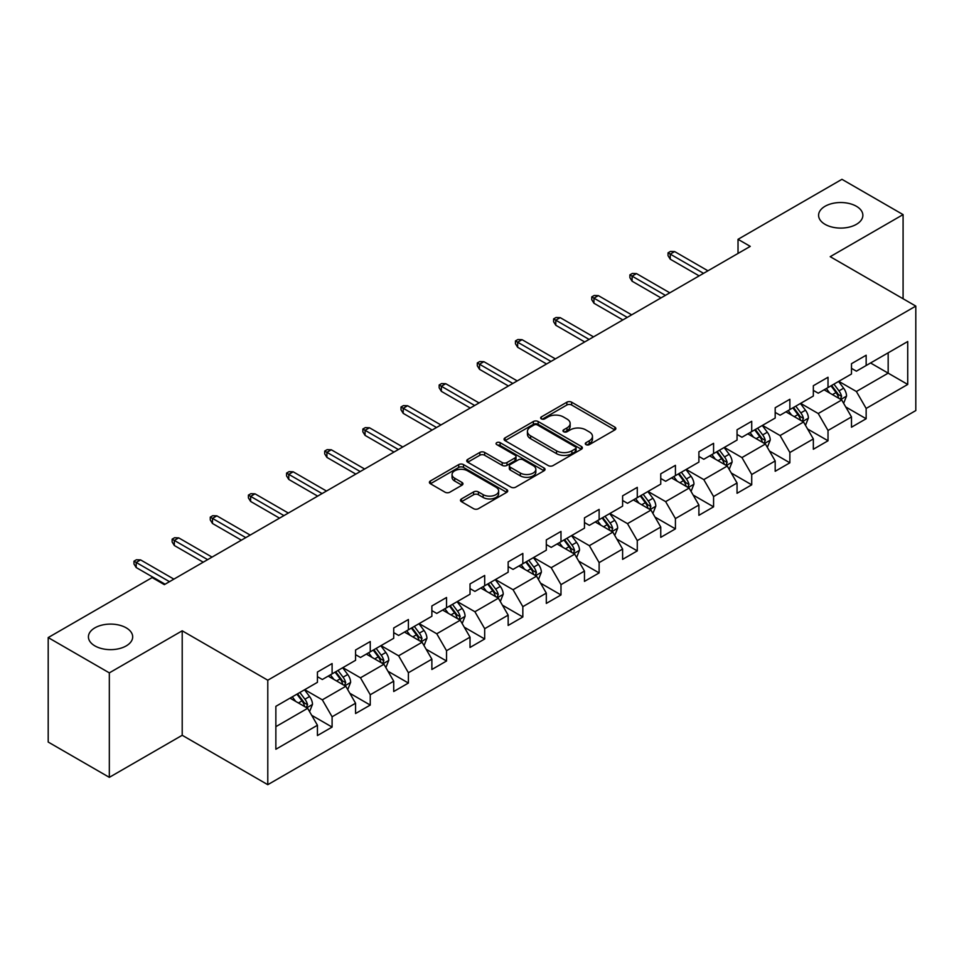 <?xml version="1.0" encoding="UTF-8"?>
<svg xmlns="http://www.w3.org/2000/svg" width="964" height="964" viewBox="0 0 964 964"><rect width="100%" height="100%" fill="white"/><g stroke="black" fill="none" stroke-linecap="round" stroke-linejoin="round"><path stroke-width="1.45" d="M585.992 444.633A2.374 1.374 0 0 0 589.353 444.633L614.863 429.908A3.398 1.964 0 0 0 615.851 428.522A3.398 1.964 0 0 0 614.863 427.136L571.652 402.193A3.398 1.964 0 0 0 566.856 402.193L541.346 416.918A2.374 1.374 0 0 0 540.659 417.882A2.374 1.374 0 0 0 541.346 418.858A2.374 1.374 0 0 0 544.708 418.858L548.01 416.942A10.857 6.266 0 0 1 563.374 416.942L566.977 419.027A10.857 6.266 0 0 1 570.158 423.461A10.857 6.266 0 0 1 566.977 427.896L563.675 429.799A2.374 1.374 0 0 0 562.976 430.775A2.374 1.374 0 0 0 563.675 431.739A2.374 1.374 0 0 0 567.037 431.739L570.339 429.836A10.857 6.266 0 0 1 585.69 429.836L589.293 431.908A10.857 6.266 0 0 1 592.474 436.343A10.857 6.266 0 0 1 589.293 440.777L585.992 442.693A2.374 1.374 0 0 0 585.305 443.657A2.374 1.374 0 0 0 585.992 444.633L585.992 442.693M126.212 627.841A22.136 12.773 0 0 0 102.088 625.07A22.136 12.773 0 0 0 88.423 636.879A22.136 12.773 0 0 0 94.906 645.904A22.136 12.773 0 0 0 119.03 648.676A22.136 12.773 0 0 0 132.683 636.879A22.136 12.773 0 0 0 126.212 627.841M856.381 206.272A22.136 12.773 0 0 0 832.257 203.5A22.136 12.773 0 0 0 818.593 215.309A22.136 12.773 0 0 0 825.076 224.347A22.136 12.773 0 0 0 849.2 227.118A22.136 12.773 0 0 0 862.864 215.309A22.136 12.773 0 0 0 856.381 206.272M461.479 498.918A3.398 1.964 0 0 0 460.491 500.304A3.398 1.964 0 0 0 461.479 501.69L473.601 508.691A3.398 1.964 0 0 0 478.409 508.691L506.727 492.327A3.398 1.964 0 0 0 507.727 490.941A3.398 1.964 0 0 0 506.727 489.555L463.527 464.612A3.398 1.964 0 0 0 458.719 464.612L430.402 480.964A3.398 1.964 0 0 0 429.402 482.349A3.398 1.964 0 0 0 430.402 483.735L445.043 492.194A3.398 1.964 0 0 0 449.839 492.194L461.961 485.193A3.398 1.964 0 0 0 462.961 483.808A3.398 1.964 0 0 0 461.961 482.422L454.707 478.228A9.086 5.242 0 0 1 452.044 474.529A9.086 5.242 0 0 1 457.647 469.685A9.086 5.242 0 0 1 467.54 470.818L495.99 487.242A9.086 5.242 0 0 1 498.641 490.941A9.086 5.242 0 0 1 493.038 495.785A9.086 5.242 0 0 1 483.145 494.653L478.409 491.917A3.398 1.964 0 0 0 473.601 491.917L461.479 498.918L461.479 501.69M182.208 630.805L109.33 672.872L48.2 637.578L48.2 742.051L109.33 777.346L182.208 735.279L267.787 784.684L267.787 680.21L182.208 630.805L182.208 735.279M903.087 298.744L903.087 214.611L830.209 256.677L915.8 306.094L267.787 680.21M903.087 214.611L841.946 179.316L738.026 239.313L738.026 253.436M48.2 637.578L152.131 577.581L164.35 584.642L750.257 246.374L738.026 239.313M548.251 465.588A3.398 1.964 0 0 0 553.047 465.588L581.376 449.236A3.398 1.964 0 0 0 582.364 447.85A3.398 1.964 0 0 0 581.376 446.465L538.165 421.521A3.398 1.964 0 0 0 533.369 421.521L505.052 437.873A3.398 1.964 0 0 0 504.052 439.259A3.398 1.964 0 0 0 505.052 440.644L548.251 465.588M497.713 445.139A2.374 1.374 0 0 1 500.123 445.476L500.123 442.657L544.045 468.01A3.398 1.964 0 0 1 545.046 469.396A3.398 1.964 0 0 1 544.045 470.781L515.728 487.133A3.398 1.964 0 0 1 510.932 487.133L467.721 462.19L467.721 459.418A3.398 1.964 0 0 0 466.733 460.804A3.398 1.964 0 0 0 467.721 462.19M467.721 459.418L479.843 452.417A3.398 1.964 0 0 1 484.639 452.417L502.172 462.539A3.398 1.964 0 0 0 506.968 462.539L515.005 457.9A3.398 1.964 0 0 0 516.005 456.514A3.398 1.964 0 0 0 515.005 455.129L496.761 444.597A2.374 1.374 0 0 1 496.074 443.621A2.374 1.374 0 0 1 497.532 442.356A2.374 1.374 0 0 1 500.123 442.657M267.787 784.684L915.8 410.568L915.8 306.094M311.685 715.3L332.098 727.085L332.098 716.782L355.571 703.226L355.571 713.529L370.248 705.07L370.248 694.755L393.722 681.199L393.722 691.513L408.399 683.042L408.399 672.739L431.872 659.183L431.872 669.486L446.537 661.015L446.537 650.712L470.022 637.156L470.022 647.459L484.687 638.987L484.687 628.685L508.161 615.128L508.161 625.443L522.837 616.972L522.837 606.657L546.311 593.113L546.311 603.416L560.988 594.945L560.988 584.642L584.461 571.086L584.461 581.388L599.126 572.917L599.126 562.615L622.611 549.058L622.611 559.361L637.276 550.902L637.276 540.587L660.75 527.031L660.75 537.346L675.427 528.875L675.427 518.572L698.9 505.016L698.9 515.318L713.577 506.847L713.577 496.544L737.05 482.988L737.05 493.291L751.715 484.82L751.715 474.517L775.189 460.961L775.189 471.276L789.865 462.804L789.865 452.49L813.339 438.945L813.339 449.248L828.016 440.777L828.016 430.474L851.489 416.918L851.489 427.221L866.154 418.75L866.154 408.447L907.726 384.443L907.726 341.521L888.169 352.824L888.169 373.152L907.726 384.443M332.098 727.085L317.433 735.556L317.433 725.253L275.861 749.257L275.861 706.335L317.433 682.331L317.433 672.029L332.098 663.557L332.098 673.86L355.571 660.304L355.571 650.001L370.248 641.53L370.248 651.833L393.722 638.289L393.722 627.974L408.399 619.503L408.399 629.817L431.872 616.261L431.872 605.958L446.537 597.487L446.537 607.79L470.022 594.234L470.022 583.931L484.687 575.46L484.687 585.763L508.161 572.218L508.161 561.904L522.837 553.432L522.837 563.747L546.311 550.191L546.311 539.888L560.988 531.417L560.988 541.72L584.461 528.164L584.461 517.861L599.126 509.39L599.126 519.692L622.611 506.136L622.611 495.833L637.276 487.362L637.276 497.665L660.75 484.121L660.75 473.806L675.427 465.335L675.427 475.65L698.9 462.093L698.9 451.791L713.577 443.32L713.577 453.622L737.05 440.066L737.05 429.763L751.715 421.292L751.715 431.595L775.189 418.051L775.189 407.736L789.865 399.265L789.865 409.579L813.339 396.023L813.339 385.721L828.016 377.249L828.016 387.552L851.489 373.996L851.489 363.693L866.154 355.222L866.154 365.525L907.726 341.521M328.194 676.126L345.799 686.284L322.325 699.84L304.708 689.67M317.433 676.692L322.325 679.512L332.098 673.86M322.325 699.84L332.098 716.782M345.799 686.284L355.571 703.226M366.332 654.098L383.937 664.268L360.464 677.812L342.859 667.654M355.571 654.664L360.464 657.484L370.248 651.833M360.464 677.812L370.248 694.755M383.937 664.268L393.722 681.199M404.482 632.071L422.087 642.241L398.614 655.797L381.009 645.627M393.722 632.637L398.614 635.457L408.399 629.817M398.614 655.797L408.399 672.739M422.087 642.241L431.872 659.183M442.633 610.055L460.238 620.214L436.764 633.77L419.159 623.6M431.872 610.61L436.764 613.441L446.537 607.79M436.764 633.77L446.537 650.712M460.238 620.214L470.022 637.156M480.783 588.028L498.388 598.186L474.903 611.742L457.298 601.584M470.022 588.594L474.903 591.414L484.687 585.763M474.903 611.742L484.687 628.685M498.388 598.186L508.161 615.128M518.921 566.001L536.526 576.171L513.053 589.715L495.448 579.557M508.161 566.567L513.053 569.387L522.837 563.747M513.053 589.715L522.837 606.657M536.526 576.171L546.311 593.113M557.072 543.973L574.677 554.143L551.203 567.7L533.598 557.529M546.311 544.539L551.203 547.371L560.988 541.72M551.203 567.7L560.988 584.642M574.677 554.143L584.461 571.086M595.222 521.958L612.827 532.116L589.353 545.672L571.748 535.502M584.461 522.524L589.353 525.344L599.126 519.692M589.353 545.672L599.126 562.615M612.827 532.116L622.611 549.058M633.36 499.93L650.977 510.101L627.492 523.645L609.887 513.487M622.611 500.497L627.492 503.316L637.276 497.665M627.492 523.645L637.276 540.587M650.977 510.101L660.75 527.031M671.51 477.903L689.115 488.073L665.642 501.629L648.037 491.459M660.75 478.469L665.642 481.289L675.427 475.65M665.642 501.629L675.427 518.572M689.115 488.073L698.9 505.016M709.661 455.888L727.266 466.046L703.792 479.602L686.187 469.432M698.9 456.442L703.792 459.274L713.577 453.622M703.792 479.602L713.577 496.544M727.266 466.046L737.05 482.988M747.811 433.86L765.416 444.018L741.943 457.575L724.326 447.417M737.05 434.427L741.943 437.246L751.715 431.595M741.943 457.575L751.715 474.517M765.416 444.018L775.189 460.961M785.949 411.833L803.554 422.003L780.081 435.547L762.476 425.389M775.189 412.399L780.081 415.219L789.865 409.579M780.081 435.547L789.865 452.49M803.554 422.003L813.339 438.945M824.1 389.805L841.705 399.976L818.231 413.532L800.626 403.362M813.339 390.372L818.231 393.204L828.016 387.552M818.231 413.532L828.016 430.474M841.705 399.976L851.489 416.918M870.564 362.982L888.169 373.152L856.381 391.505L838.776 381.334M851.489 368.356L856.381 371.176L866.154 365.525M856.381 391.505L866.154 408.447M109.33 672.872L109.33 777.346M275.861 726.663L307.649 708.311L290.043 698.141M307.649 708.311L317.433 725.253M845.741 406.965L866.154 418.75M807.591 428.992L828.016 440.777M769.453 451.007L789.865 462.804M731.302 473.035L751.715 484.82M693.152 495.062L713.577 506.847M655.002 517.09L675.427 528.875M616.864 539.105L637.276 550.902M578.713 561.132L599.126 572.917M540.563 583.16L560.988 594.945M502.413 605.175L522.837 616.972M464.274 627.202L484.687 638.987M426.124 649.23L446.537 661.015M387.974 671.257L408.399 683.042M349.836 693.273L370.248 705.07M586.943 444.958L589.293 443.609A10.857 6.266 0 0 0 592.474 439.174L592.474 436.343M570.158 423.461L570.158 426.281A10.857 6.266 0 0 1 566.977 430.715L564.627 432.077M614.815 429.932L571.652 405.013A3.398 1.964 0 0 0 566.856 405.013L542.298 419.183M581.328 449.26L538.165 424.341A3.398 1.964 0 0 0 533.369 424.341L505.088 440.668L505.052 437.873M575.375 448.814A2.374 1.374 0 0 0 576.074 447.85A2.374 1.374 0 0 0 575.375 446.874L537.454 424.979A2.374 1.374 0 0 0 534.092 424.979L530.61 426.992A10.857 6.266 0 0 0 527.428 431.426A10.857 6.266 0 0 0 530.61 435.861L556.529 450.827A10.857 6.266 0 0 0 571.893 450.827L575.375 448.814L575.375 451.646A2.374 1.374 0 0 0 576.074 450.67L576.074 447.85M527.428 431.426L527.428 434.258A10.857 6.266 0 0 0 530.61 438.692L530.61 435.861M575.375 451.646L571.893 453.658A10.857 6.266 0 0 1 556.529 453.658L530.61 438.692M467.769 462.214L479.843 455.249L479.843 452.417M516.005 456.514L516.005 459.334A3.398 1.964 0 0 1 515.005 460.72L506.968 465.359A3.398 1.964 0 0 1 502.172 465.359L484.639 455.249A3.398 1.964 0 0 0 479.843 455.249M500.123 445.476L544.009 470.806M520.343 473.035A9.086 5.242 0 0 0 530.248 474.168A9.086 5.242 0 0 0 535.851 469.323A9.086 5.242 0 0 0 533.188 465.624L523.163 459.84A3.398 1.964 0 0 0 518.367 459.84L510.33 464.479A3.398 1.964 0 0 0 509.329 465.865A3.398 1.964 0 0 0 510.33 467.251L520.343 473.035L520.343 475.854A9.086 5.242 0 0 0 530.248 476.999A9.086 5.242 0 0 0 535.851 472.155L535.851 469.323M509.329 465.865L509.329 468.685A3.398 1.964 0 0 0 510.33 470.071L510.33 467.251M520.343 475.854L510.33 470.071M498.641 490.941L498.641 493.773A9.086 5.242 0 0 1 493.038 498.617A9.086 5.242 0 0 1 483.145 497.472L478.409 494.737A3.398 1.964 0 0 0 473.601 494.737L461.527 501.714M452.044 474.529L452.044 477.349A9.086 5.242 0 0 0 454.707 481.06L454.707 478.228M461.961 482.422L461.961 485.193L454.707 481.06M506.678 492.363L463.527 467.444A3.398 1.964 0 0 0 458.719 467.444L430.438 483.771L430.402 480.964M843.645 403.326L846.549 395.999A9.17 5.29 -120 0 0 843.621 388.191L838.572 381.455M829.775 393.083L826.353 388.516M840.283 399.156L841.596 396.385A9.17 5.29 -120 0 0 838.981 390.878L833.932 384.13M831.631 385.455L837.234 392.938A4.663 2.699 60 0 1 838.078 394.348L841.596 396.385M830.992 385.829L836.041 392.565A9.17 5.29 60 0 1 838.668 398.084M703.551 273.342L670.245 254.11L670.245 259.195L668.04 255.665L668.04 252.833L670.245 254.11L674.643 251.568L707.95 270.8M670.245 259.195L699.141 275.873M668.04 252.833L670.486 251.423L674.643 251.568M805.494 425.341L808.398 418.014A9.17 5.29 -120 0 0 805.47 410.218L800.433 403.482M791.625 415.11L788.203 410.531M802.144 421.184L803.458 418.412A9.17 5.29 -120 0 0 800.831 412.893L795.782 406.157M793.493 407.483L799.084 414.954A4.663 2.699 60 0 1 799.939 416.376L803.458 418.412M792.854 407.856L797.891 414.592A9.17 5.29 60 0 1 800.518 420.099M767.344 447.368L770.248 440.042A9.17 5.29 -120 0 0 767.332 432.233L762.283 425.498M753.486 437.138L750.052 432.559M763.994 443.199L765.308 440.428A9.17 5.29 -120 0 0 762.681 434.921L757.632 428.185M755.342 429.51L760.933 436.981A4.663 2.699 60 0 1 761.789 438.403L765.308 440.428M754.704 429.872L759.753 436.62A9.17 5.29 60 0 1 762.367 442.127M665.401 295.358L632.095 276.138L632.095 281.211L629.89 277.68L629.89 274.861L632.095 276.138L636.493 273.595L669.799 292.815M632.095 281.211L661.003 297.9M629.89 274.861L632.336 273.451L636.493 273.595M627.251 317.385L593.945 298.153L593.945 303.238L591.751 299.708L591.751 296.888L593.945 298.153L598.343 295.611L631.649 314.842M593.945 303.238L622.852 319.928M591.751 296.888L594.186 295.478L598.343 295.611M729.194 469.396L732.11 462.069A9.17 5.29 -120 0 0 729.182 454.261L724.133 447.525M715.336 459.165L711.914 454.586M725.844 465.226L727.157 462.455A9.17 5.29 -120 0 0 724.53 456.948L719.493 450.212M717.192 451.538L722.795 459.009A4.663 2.699 60 0 1 723.639 460.418L727.157 462.455M716.553 451.899L721.602 458.635A9.17 5.29 60 0 1 724.229 464.154M691.055 491.411L693.96 484.085A9.17 5.29 -120 0 0 691.031 476.288L685.982 469.552M677.186 481.181L673.764 476.602M687.706 487.254L689.007 484.482A9.17 5.29 -120 0 0 686.392 478.963L681.343 472.227M679.042 473.553L684.645 481.036A4.663 2.699 60 0 1 685.488 482.446L689.007 484.482M678.403 473.927L683.452 480.662A9.17 5.29 60 0 1 686.079 486.169M652.905 513.438L655.809 506.112A9.17 5.29 -120 0 0 652.893 498.304L647.844 491.568M639.048 503.208L635.613 498.629M649.555 509.281L650.869 506.51A9.17 5.29 -120 0 0 648.242 500.991L643.193 494.255M640.903 495.58L646.495 503.051A4.663 2.699 60 0 1 647.35 504.473L650.869 506.51M640.265 495.954L645.302 502.69A9.17 5.29 60 0 1 647.929 508.197M589.1 339.412L555.794 320.181L555.794 325.266L553.601 321.735L553.601 318.903L555.794 320.181L560.205 317.638L593.511 336.87M555.794 325.266L584.702 341.955M553.601 318.903L556.047 317.493L560.205 317.638M550.962 361.428L517.656 342.208L517.656 347.281L515.451 343.762L515.451 340.931L517.656 342.208L522.054 339.665L555.36 358.885M517.656 347.281L546.552 363.97M515.451 340.931L517.897 339.521L522.054 339.665M512.812 383.455L479.506 364.223L479.506 369.308L477.301 365.778L477.301 362.958L479.506 364.223L483.904 361.681L517.21 380.913M479.506 369.308L508.414 385.998M477.301 362.958L479.747 361.548L483.904 361.681M614.755 535.466L617.671 528.139A9.17 5.29 -120 0 0 614.743 520.331L609.694 513.595M600.897 525.235L597.463 520.656M611.405 531.297L612.718 528.525A9.17 5.29 -120 0 0 610.091 523.018L605.043 516.282M602.753 517.608L608.356 525.079A4.663 2.699 60 0 1 609.2 526.501L612.718 528.525M602.114 517.969L607.163 524.705A9.17 5.29 60 0 1 609.778 530.224M474.662 405.483L441.355 386.251L441.355 391.336L439.162 387.805L439.162 384.985L441.355 386.251L445.766 383.708L479.06 402.94M441.355 391.336L470.263 408.025M439.162 384.985L441.608 383.564L445.766 383.708M576.605 557.493L579.521 550.167A9.17 5.29 -120 0 0 576.593 542.358L571.544 535.623M562.747 547.251L559.325 542.684M573.255 553.324L574.568 550.552A9.17 5.29 -120 0 0 571.953 545.046L566.904 538.298M564.603 539.623L570.206 547.106A4.663 2.699 60 0 1 571.049 548.516L574.568 550.552M563.964 539.997L569.013 546.733A9.17 5.29 60 0 1 571.64 552.252M436.511 427.51L403.217 408.278L403.217 413.363L401.012 409.833L401.012 407.001L403.217 408.278L407.615 405.736L440.922 424.967M403.217 413.363L432.113 430.04M401.012 407.001L403.458 405.591L407.615 405.736M538.466 579.509L541.37 572.182A9.17 5.29 -120 0 0 538.442 564.386L533.405 557.65M524.597 569.278L521.175 564.699M535.116 575.351L536.43 572.58A9.17 5.29 -120 0 0 533.803 567.061L528.754 560.325M526.452 561.651L532.056 569.122A4.663 2.699 60 0 1 532.911 570.543L536.43 572.58M525.814 562.024L530.863 568.76A9.17 5.29 60 0 1 533.49 574.267M398.373 449.525L365.067 430.306L365.067 435.379L362.862 431.848L362.862 429.028L365.067 430.306L369.465 427.763L402.771 446.983M365.067 435.379L393.963 452.068M362.862 429.028L365.308 427.618L369.465 427.763M500.316 601.536L503.22 594.21A9.17 5.29 -120 0 0 500.304 586.401L495.255 579.665M486.459 591.306L483.024 586.727M496.966 597.367L498.28 594.595A9.17 5.29 -120 0 0 495.653 589.088L490.604 582.352M488.314 583.678L493.905 591.149A4.663 2.699 60 0 1 494.761 592.571L498.28 594.595M487.676 584.039L492.724 590.787A9.17 5.29 60 0 1 495.339 596.294M360.223 471.553L326.917 452.321L326.917 457.406L324.711 453.875L324.711 451.056L326.917 452.321L331.315 449.778L364.621 469.01M326.917 457.406L355.824 474.095M324.711 451.056L327.158 449.646L331.315 449.778M462.166 623.563L465.082 616.237A9.17 5.29 -120 0 0 462.154 608.429L457.105 601.693M448.308 613.333L444.874 608.754M458.816 619.394L460.129 616.623A9.17 5.29 -120 0 0 457.502 611.116L452.465 604.38M450.164 605.705L455.767 613.176A4.663 2.699 60 0 1 456.611 614.598L460.129 616.623M449.525 606.067L454.574 612.803A9.17 5.29 60 0 1 457.201 618.322M322.072 493.58L288.766 474.348L288.766 479.433L286.573 475.903L286.573 473.083L288.766 474.348L293.177 471.806L326.483 491.038M288.766 479.433L317.674 496.123M286.573 473.083L289.019 471.661L293.177 471.806M424.027 645.591L426.932 638.252A9.17 5.29 -120 0 0 424.003 630.456L418.954 623.72M410.158 635.348L406.736 630.769M420.666 641.422L421.979 638.65A9.17 5.29 -120 0 0 419.364 633.131L414.315 626.395M412.014 627.721L417.617 635.204A4.663 2.699 60 0 1 418.46 636.614L421.979 638.65M411.375 628.094L416.424 634.83A9.17 5.29 60 0 1 419.051 640.337M283.934 515.595L250.628 496.376L250.628 501.449L248.423 497.93L248.423 495.098L250.628 496.376L255.026 493.833L288.332 513.053M250.628 501.449L279.524 518.138M248.423 495.098L250.869 493.689L255.026 493.833M385.877 667.606L388.781 660.28A9.17 5.29 -120 0 0 385.853 652.471L380.816 645.735M372.008 657.376L368.585 652.797M382.527 663.449L383.841 660.677A9.17 5.29 -120 0 0 381.214 655.159L376.165 648.423M373.875 649.748L379.467 657.219A4.663 2.699 60 0 1 380.322 658.641L383.841 660.677M373.237 650.122L378.274 656.858A9.17 5.29 60 0 1 380.901 662.364M245.784 537.623L212.478 518.391L212.478 523.476L210.273 519.945L210.273 517.126L212.478 518.391L216.876 515.848L250.182 535.08M212.478 523.476L241.386 540.165M210.273 517.126L212.719 515.716L216.876 515.848M347.727 689.634L350.631 682.307A9.17 5.29 -120 0 0 347.715 674.499L342.666 667.763M333.869 679.403L330.435 674.824M344.377 685.464L345.69 682.693A9.17 5.29 -120 0 0 343.064 677.186L338.015 670.45M335.725 671.775L341.316 679.246A4.663 2.699 60 0 1 342.172 680.668L345.69 682.693M335.086 672.137L340.135 678.873A9.17 5.29 60 0 1 342.75 684.392M207.634 559.65L174.327 540.418L174.327 545.504L172.134 541.973L172.134 539.153L174.327 540.418L178.726 537.876L212.032 557.108M174.327 545.504L203.235 562.193M172.134 539.153L174.568 537.731L178.726 537.876M309.577 711.661L312.493 704.335A9.17 5.29 -120 0 0 309.565 696.526L304.516 689.79M295.719 701.418L292.297 696.851M306.227 707.492L307.54 704.72A9.17 5.29 -120 0 0 304.913 699.213L299.876 692.465M297.575 693.791L303.178 701.274A4.663 2.699 60 0 1 304.022 702.684L307.54 704.72M296.936 694.164L301.985 700.9A9.17 5.29 60 0 1 304.612 706.419M169.483 581.678L136.177 562.446L136.177 567.531L133.984 564L133.984 561.168L136.177 562.446L140.587 559.903L173.894 579.135M136.177 567.531L165.085 584.208M133.984 561.168L136.43 559.759L140.587 559.903M589.293 443.609L589.293 440.777M563.675 431.739L563.675 429.799M566.977 430.715L566.977 427.896M541.346 418.858L541.346 416.918M566.856 405.013L566.856 402.193M571.652 405.013L571.652 402.193M614.863 429.908L614.863 427.136M533.369 424.341L533.369 421.521M538.165 424.341L538.165 421.521M581.376 449.236L581.376 446.465M556.529 453.658L556.529 450.827M571.893 453.658L571.893 450.827M484.639 455.249L484.639 452.417M502.172 465.359L502.172 462.539M506.968 465.359L506.968 462.539M515.005 460.72L515.005 457.9M544.045 470.781L544.045 468.01M473.601 494.737L473.601 491.917M478.409 494.737L478.409 491.917M483.145 497.472L483.145 494.653M458.719 467.444L458.719 464.612M463.527 467.444L463.527 464.612M506.727 492.327L506.727 489.555M840.801 399.458L846.488 396.168M838.981 390.878L843.621 388.191M832.462 394.638L836.041 392.565M802.651 421.473L808.338 418.195M800.831 412.893L805.47 410.218M794.312 416.665L797.891 414.592M764.512 443.5L770.188 440.223M762.681 434.921L767.332 432.233M756.162 438.68L759.753 436.62M726.362 465.528L732.05 462.238M724.53 456.948L729.182 454.261M718.023 460.708L721.602 458.635M688.212 487.543L693.899 484.265M686.392 478.963L691.031 476.288M679.873 482.735L683.452 480.662M650.061 509.57L655.749 506.293M648.242 500.991L652.893 498.304M641.723 504.75L645.302 502.69M611.923 531.598L617.611 528.308M610.091 523.018L614.743 520.331M603.572 526.778L607.163 524.705M573.773 553.625L579.46 550.336M571.953 545.046L576.593 542.358M565.434 548.805L569.013 546.733M535.623 575.641L541.31 572.363M533.803 567.061L538.442 564.386M527.284 570.833L530.863 568.76M497.484 597.668L503.16 594.39M495.653 589.088L500.304 586.401M489.134 592.848L492.724 590.787M459.334 619.695L465.022 616.406M457.502 611.116L462.154 608.429M450.983 614.875L454.574 612.803M421.184 641.711L426.871 638.433M419.364 633.131L424.003 630.456M412.845 636.903L416.424 634.83M383.033 663.738L388.721 660.461M381.214 655.159L385.853 652.471M374.695 658.918L378.274 656.858M344.895 685.766L350.571 682.488M343.064 677.186L347.715 674.499M336.544 680.946L340.135 678.873M306.745 707.793L312.432 704.503M304.913 699.213L309.565 696.526M298.406 702.973L301.985 700.9"/></g></svg>
